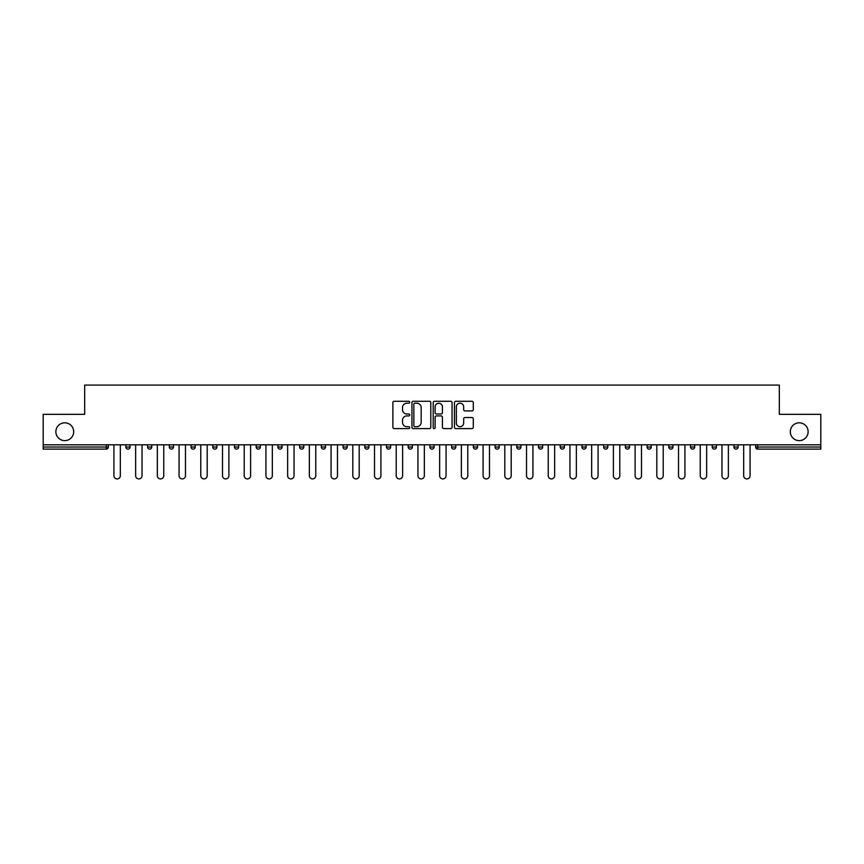 <?xml version="1.0" encoding="UTF-8"?>
<svg xmlns="http://www.w3.org/2000/svg" width="864" height="864" viewBox="0 0 864 864"><rect width="100%" height="100%" fill="white"/><g stroke="black" fill="none" stroke-linecap="round" stroke-linejoin="round"><path stroke-width="1.3" d="M790.312 431.719A8.91 8.91 0 0 0 799.222 440.629A8.91 8.91 0 0 0 808.132 431.719A8.91 8.91 0 0 0 799.222 422.809A8.91 8.91 0 0 0 790.312 431.719M55.868 431.719A8.91 8.91 0 0 0 64.778 440.629A8.91 8.91 0 0 0 73.688 431.719A8.91 8.91 0 0 0 64.778 422.809A8.91 8.91 0 0 0 55.868 431.719M409.73 402.235A0.961 0.961 0 0 0 408.769 401.285L394.254 401.285A1.372 1.372 0 0 0 392.882 402.646L392.882 427.248A1.372 1.372 0 0 0 394.254 428.609L408.769 428.609A0.961 0.961 0 0 0 409.73 427.658A0.961 0.961 0 0 0 408.769 426.697L406.89 426.697A4.374 4.374 0 0 1 402.516 422.323L402.516 420.271A4.374 4.374 0 0 1 406.89 415.908L408.769 415.908A0.961 0.961 0 0 0 409.73 414.947A0.961 0.961 0 0 0 408.769 413.986L406.89 413.986A4.374 4.374 0 0 1 402.516 409.622L402.516 407.57A4.374 4.374 0 0 1 406.89 403.196L408.769 403.196A0.961 0.961 0 0 0 409.73 402.235M471.928 410.918A1.372 1.372 0 0 0 473.299 409.547L473.299 402.646A1.372 1.372 0 0 0 471.928 401.285L455.814 401.285A1.372 1.372 0 0 0 454.442 402.646L454.442 427.248A1.372 1.372 0 0 0 455.814 428.609L471.928 428.609A1.372 1.372 0 0 0 473.299 427.248L473.299 418.91A1.372 1.372 0 0 0 471.928 417.539L465.037 417.539A1.372 1.372 0 0 0 463.666 418.91L463.666 423.047A3.65 3.65 0 0 1 460.015 426.697A3.65 3.65 0 0 1 456.354 423.047L456.354 406.847A3.65 3.65 0 0 1 460.015 403.196A3.65 3.65 0 0 1 463.666 406.847L463.666 409.547A1.372 1.372 0 0 0 465.037 410.918L471.928 410.918M43.2 444.809L43.2 414.32L84.683 414.32L84.683 385.085L779.317 385.085L779.317 414.32L820.8 414.32L820.8 444.809L43.2 444.809L43.2 447.034L106.261 447.034L106.261 444.809M430.801 402.646A1.372 1.372 0 0 0 429.44 401.285L413.316 401.285A1.372 1.372 0 0 0 411.944 402.646L411.944 427.248A1.372 1.372 0 0 0 413.316 428.609L429.44 428.609A1.372 1.372 0 0 0 430.801 427.248L430.801 402.646M434.56 401.285L450.684 401.285A1.372 1.372 0 0 1 452.056 402.646L452.056 427.248A1.372 1.372 0 0 1 450.684 428.609L443.783 428.609A1.372 1.372 0 0 1 442.422 427.248L442.422 417.269A1.372 1.372 0 0 0 441.05 415.908L436.471 415.908A1.372 1.372 0 0 0 435.11 417.269L435.11 427.658A0.961 0.961 0 0 1 434.149 428.609A0.961 0.961 0 0 1 433.199 427.658L433.199 402.646A1.372 1.372 0 0 1 434.56 401.285M106.261 449.118A2.084 2.084 0 0 0 108.346 447.034L106.261 447.034L106.261 449.118A2.084 2.084 0 0 0 108.346 447.034L108.346 444.809L108.346 447.034A2.084 2.084 0 0 1 106.261 449.118L43.2 449.118L43.2 447.034M820.8 444.809L820.8 449.118L757.739 449.118A2.084 2.084 0 0 1 755.654 447.034L755.654 444.809M130.064 444.809L130.064 447.034L125.885 447.034A2.084 2.084 0 0 0 127.98 449.118A2.084 2.084 0 0 1 125.885 447.034L125.885 444.809M147.604 444.809L147.604 447.034L147.604 444.809M151.783 444.809L151.783 447.034L151.783 444.809M173.491 444.809L173.491 447.034L169.322 447.034A2.084 2.084 0 0 0 171.407 449.118A2.084 2.084 0 0 1 169.322 447.034L169.322 444.809M191.041 444.809L191.041 447.034L191.041 444.809M195.21 444.809L195.21 447.034L195.21 444.809M212.749 447.034A2.084 2.084 0 0 0 214.844 449.118A2.084 2.084 0 0 0 216.929 447.034A2.084 2.084 0 0 1 214.844 449.118A2.084 2.084 0 0 0 216.929 447.034L216.929 444.809L216.929 447.034L212.749 447.034A2.084 2.084 0 0 0 214.844 449.118A2.084 2.084 0 0 1 212.749 447.034L212.749 444.809M238.648 444.809L238.648 447.034A2.084 2.084 0 0 1 236.552 449.118A2.084 2.084 0 0 1 234.468 447.034L234.468 444.809M258.271 449.118A2.084 2.084 0 0 0 260.356 447.034L260.356 444.809L260.356 447.034A2.084 2.084 0 0 1 258.271 449.118A2.084 2.084 0 0 1 256.187 447.034L256.187 444.809M279.99 449.118A2.084 2.084 0 0 0 282.074 447.034L282.074 444.809L282.074 447.034A2.084 2.084 0 0 1 279.99 449.118A2.084 2.084 0 0 1 277.895 447.034L277.895 444.809M303.793 444.809L303.793 447.034A2.084 2.084 0 0 1 301.709 449.118A2.084 2.084 0 0 1 299.614 447.034L299.614 444.809M321.332 444.809L321.332 447.034L321.332 444.809M325.512 444.809L325.512 447.034L325.512 444.809M347.22 444.809L347.22 447.034A2.084 2.084 0 0 1 345.136 449.118A2.084 2.084 0 0 1 343.051 447.034L343.051 444.809M364.759 444.809L364.759 447.034L364.759 444.809M368.939 444.809L368.939 447.034A2.084 2.084 0 0 1 366.854 449.118A2.084 2.084 0 0 1 364.759 447.034L368.939 447.034A2.084 2.084 0 0 1 366.854 449.118M390.658 444.809L390.658 447.034L386.478 447.034A2.084 2.084 0 0 0 388.573 449.118A2.084 2.084 0 0 1 386.478 447.034L386.478 444.809M410.281 449.118A2.084 2.084 0 0 0 412.376 447.034L412.376 444.809L412.376 447.034A2.084 2.084 0 0 1 410.281 449.118A2.084 2.084 0 0 1 408.197 447.034L408.197 444.809M434.084 444.809L434.084 447.034A2.084 2.084 0 0 1 432 449.118A2.084 2.084 0 0 1 429.916 447.034L429.916 444.809M451.624 444.809L451.624 447.034L451.624 444.809M455.803 444.809L455.803 447.034A2.084 2.084 0 0 1 453.719 449.118A2.084 2.084 0 0 1 451.624 447.034L455.803 447.034A2.084 2.084 0 0 1 453.719 449.118M477.522 444.809L477.522 447.034A2.084 2.084 0 0 1 475.427 449.118A2.084 2.084 0 0 1 473.342 447.034L473.342 444.809M495.061 447.034L499.241 447.034A2.084 2.084 0 0 1 497.146 449.118A2.084 2.084 0 0 0 499.241 447.034L499.241 444.809L499.241 447.034A2.084 2.084 0 0 1 497.146 449.118A2.084 2.084 0 0 1 495.061 447.034L495.061 444.809M520.949 444.809L520.949 447.034A2.084 2.084 0 0 1 518.864 449.118A2.084 2.084 0 0 1 516.78 447.034L516.78 444.809M538.488 444.809L538.488 447.034L538.488 444.809M542.668 444.809L542.668 447.034L542.668 444.809M560.207 444.809L560.207 447.034L560.207 444.809M564.386 444.809L564.386 447.034A2.084 2.084 0 0 1 562.291 449.118A2.084 2.084 0 0 1 560.207 447.034L564.386 447.034A2.084 2.084 0 0 1 562.291 449.118M581.926 444.809L581.926 447.034L581.926 444.809M586.105 444.809L586.105 447.034L586.105 444.809M603.644 444.809L603.644 447.034L603.644 444.809M607.813 444.809L607.813 447.034A2.084 2.084 0 0 1 605.729 449.118A2.084 2.084 0 0 1 603.644 447.034A2.084 2.084 0 0 0 605.729 449.118A2.084 2.084 0 0 0 607.813 447.034A2.084 2.084 0 0 1 605.729 449.118A2.084 2.084 0 0 1 603.644 447.034L607.813 447.034M629.532 444.809L629.532 447.034A2.084 2.084 0 0 1 627.448 449.118A2.084 2.084 0 0 1 625.352 447.034L625.352 444.809M651.251 444.809L651.251 447.034L647.071 447.034A2.084 2.084 0 0 0 649.156 449.118A2.084 2.084 0 0 1 647.071 447.034L647.071 444.809M672.959 444.809L672.959 447.034A2.084 2.084 0 0 1 670.874 449.118A2.084 2.084 0 0 1 668.79 447.034L668.79 444.809M690.509 444.809L690.509 447.034L690.509 444.809M694.678 444.809L694.678 447.034A2.084 2.084 0 0 1 692.593 449.118A2.084 2.084 0 0 1 690.509 447.034A2.084 2.084 0 0 0 692.593 449.118A2.084 2.084 0 0 1 690.509 447.034L694.678 447.034A2.084 2.084 0 0 1 692.593 449.118M716.396 444.809L716.396 447.034A2.084 2.084 0 0 1 714.312 449.118A2.084 2.084 0 0 1 712.217 447.034L712.217 444.809M738.115 444.809L738.115 447.034L733.936 447.034A2.084 2.084 0 0 0 736.02 449.118A2.084 2.084 0 0 1 733.936 447.034L733.936 444.809M130.064 447.034A2.084 2.084 0 0 1 127.98 449.118A2.084 2.084 0 0 0 130.064 447.034A2.084 2.084 0 0 1 127.98 449.118A2.084 2.084 0 0 1 125.885 447.034M149.688 449.118A2.084 2.084 0 0 1 147.604 447.034A2.084 2.084 0 0 0 149.688 449.118A2.084 2.084 0 0 0 151.783 447.034A2.084 2.084 0 0 1 149.688 449.118A2.084 2.084 0 0 1 147.604 447.034L151.783 447.034M173.491 447.034A2.084 2.084 0 0 1 171.407 449.118A2.084 2.084 0 0 0 173.491 447.034A2.084 2.084 0 0 1 171.407 449.118A2.084 2.084 0 0 1 169.322 447.034M193.126 449.118A2.084 2.084 0 0 1 191.041 447.034A2.084 2.084 0 0 0 193.126 449.118A2.084 2.084 0 0 0 195.21 447.034A2.084 2.084 0 0 1 193.126 449.118A2.084 2.084 0 0 1 191.041 447.034L195.21 447.034A2.084 2.084 0 0 1 193.126 449.118M323.417 449.118A2.084 2.084 0 0 1 321.332 447.034L325.512 447.034A2.084 2.084 0 0 1 323.417 449.118A2.084 2.084 0 0 0 325.512 447.034M388.573 449.118A2.084 2.084 0 0 0 390.658 447.034A2.084 2.084 0 0 1 388.573 449.118A2.084 2.084 0 0 1 386.478 447.034M540.583 449.118A2.084 2.084 0 0 1 538.488 447.034L542.668 447.034A2.084 2.084 0 0 1 540.583 449.118A2.084 2.084 0 0 0 542.668 447.034A2.084 2.084 0 0 1 540.583 449.118M584.01 449.118A2.084 2.084 0 0 1 581.926 447.034A2.084 2.084 0 0 0 584.01 449.118A2.084 2.084 0 0 0 586.105 447.034A2.084 2.084 0 0 1 584.01 449.118A2.084 2.084 0 0 1 581.926 447.034L586.105 447.034M649.156 449.118A2.084 2.084 0 0 0 651.251 447.034A2.084 2.084 0 0 1 649.156 449.118A2.084 2.084 0 0 1 647.071 447.034M736.02 449.118A2.084 2.084 0 0 0 738.115 447.034A2.084 2.084 0 0 1 736.02 449.118A2.084 2.084 0 0 1 733.936 447.034M414.817 403.196A0.961 0.961 0 0 0 413.856 404.158L413.856 425.747A0.961 0.961 0 0 0 414.817 426.697L416.794 426.697A4.374 4.374 0 0 0 421.168 422.323L421.168 407.57A4.374 4.374 0 0 0 416.794 403.196L414.817 403.196M442.422 406.922A3.65 3.65 0 0 0 438.761 403.261A3.65 3.65 0 0 0 435.11 406.922L435.11 412.625A1.372 1.372 0 0 0 436.471 413.986L441.05 413.986A1.372 1.372 0 0 0 442.422 412.625L442.422 406.922M113.918 444.809L113.918 475.708A3.197 3.197 0 0 0 117.115 478.915A3.197 3.197 0 0 0 120.323 475.708L120.323 444.809M135.637 444.809L135.637 475.708A3.197 3.197 0 0 0 138.834 478.915A3.197 3.197 0 0 0 142.031 475.708L142.031 444.809M157.345 444.809L157.345 475.708A3.197 3.197 0 0 0 160.553 478.915A3.197 3.197 0 0 0 163.75 475.708L163.75 444.809M179.064 444.809L179.064 475.708A3.197 3.197 0 0 0 182.261 478.915A3.197 3.197 0 0 0 185.468 475.708L185.468 444.809M200.783 444.809L200.783 475.708A3.197 3.197 0 0 0 203.98 478.915A3.197 3.197 0 0 0 207.187 475.708L207.187 444.809M222.502 444.809L222.502 475.708A3.197 3.197 0 0 0 225.698 478.915A3.197 3.197 0 0 0 228.895 475.708L228.895 444.809M244.21 444.809L244.21 475.708A3.197 3.197 0 0 0 247.417 478.915A3.197 3.197 0 0 0 250.614 475.708L250.614 444.809M265.928 444.809L265.928 475.708A3.197 3.197 0 0 0 269.125 478.915A3.197 3.197 0 0 0 272.333 475.708L272.333 444.809M287.647 444.809L287.647 475.708A3.197 3.197 0 0 0 290.844 478.915A3.197 3.197 0 0 0 294.052 475.708L294.052 444.809M309.355 444.809L309.355 475.708A3.197 3.197 0 0 0 312.563 478.915A3.197 3.197 0 0 0 315.76 475.708L315.76 444.809M331.074 444.809L331.074 475.708A3.197 3.197 0 0 0 334.282 478.915A3.197 3.197 0 0 0 337.478 475.708L337.478 444.809M352.793 444.809L352.793 475.708A3.197 3.197 0 0 0 355.99 478.915A3.197 3.197 0 0 0 359.197 475.708L359.197 444.809M374.512 444.809L374.512 475.708A3.197 3.197 0 0 0 377.708 478.915A3.197 3.197 0 0 0 380.916 475.708L380.916 444.809M396.22 444.809L396.22 475.708A3.197 3.197 0 0 0 399.427 478.915A3.197 3.197 0 0 0 402.624 475.708L402.624 444.809M417.938 444.809L417.938 475.708A3.197 3.197 0 0 0 421.146 478.915A3.197 3.197 0 0 0 424.343 475.708L424.343 444.809M439.657 444.809L439.657 475.708A3.197 3.197 0 0 0 442.854 478.915A3.197 3.197 0 0 0 446.062 475.708L446.062 444.809M461.376 444.809L461.376 475.708A3.197 3.197 0 0 0 464.573 478.915A3.197 3.197 0 0 0 467.78 475.708L467.78 444.809M483.084 444.809L483.084 475.708A3.197 3.197 0 0 0 486.292 478.915A3.197 3.197 0 0 0 489.488 475.708L489.488 444.809M504.803 444.809L504.803 475.708A3.197 3.197 0 0 0 508.01 478.915A3.197 3.197 0 0 0 511.207 475.708L511.207 444.809M526.522 444.809L526.522 475.708A3.197 3.197 0 0 0 529.718 478.915A3.197 3.197 0 0 0 532.926 475.708L532.926 444.809M548.24 444.809L548.24 475.708A3.197 3.197 0 0 0 551.437 478.915A3.197 3.197 0 0 0 554.645 475.708L554.645 444.809M569.948 444.809L569.948 475.708A3.197 3.197 0 0 0 573.156 478.915A3.197 3.197 0 0 0 576.353 475.708L576.353 444.809M591.667 444.809L591.667 475.708A3.197 3.197 0 0 0 594.875 478.915A3.197 3.197 0 0 0 598.072 475.708L598.072 444.809M613.386 444.809L613.386 475.708A3.197 3.197 0 0 0 616.583 478.915A3.197 3.197 0 0 0 619.79 475.708L619.79 444.809M635.105 444.809L635.105 475.708A3.197 3.197 0 0 0 638.302 478.915A3.197 3.197 0 0 0 641.498 475.708L641.498 444.809M656.813 444.809L656.813 475.708A3.197 3.197 0 0 0 660.02 478.915A3.197 3.197 0 0 0 663.217 475.708L663.217 444.809M678.532 444.809L678.532 475.708A3.197 3.197 0 0 0 681.739 478.915A3.197 3.197 0 0 0 684.936 475.708L684.936 444.809M700.25 444.809L700.25 475.708A3.197 3.197 0 0 0 703.447 478.915A3.197 3.197 0 0 0 706.655 475.708L706.655 444.809M721.969 444.809L721.969 475.708A3.197 3.197 0 0 0 725.166 478.915A3.197 3.197 0 0 0 728.363 475.708L728.363 444.809M743.677 444.809L743.677 475.708A3.197 3.197 0 0 0 746.885 478.915A3.197 3.197 0 0 0 750.082 475.708L750.082 444.809M757.739 444.809L757.739 447.034L820.8 447.034M755.654 447.034L757.739 447.034L757.739 449.118M236.552 449.118A2.084 2.084 0 0 0 238.648 447.034L234.468 447.034M260.356 447.034L256.187 447.034M282.074 447.034L277.895 447.034M301.709 449.118A2.084 2.084 0 0 0 303.793 447.034L299.614 447.034M345.136 449.118A2.084 2.084 0 0 0 347.22 447.034L343.051 447.034M412.376 447.034L408.197 447.034M432 449.118A2.084 2.084 0 0 0 434.084 447.034L429.916 447.034M475.427 449.118A2.084 2.084 0 0 0 477.522 447.034L473.342 447.034M518.864 449.118A2.084 2.084 0 0 0 520.949 447.034L516.78 447.034M627.448 449.118A2.084 2.084 0 0 0 629.532 447.034L625.352 447.034M670.874 449.118A2.084 2.084 0 0 0 672.959 447.034L668.79 447.034M714.312 449.118A2.084 2.084 0 0 0 716.396 447.034L712.217 447.034"/></g></svg>
